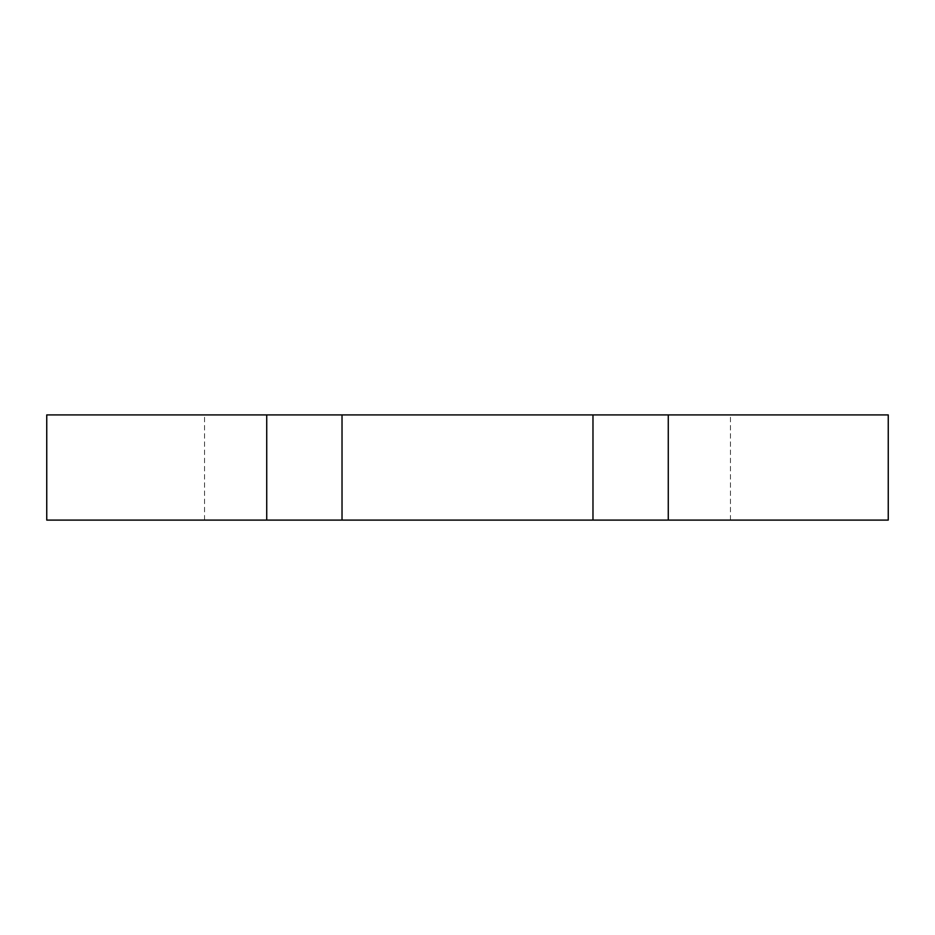 <?xml version="1.0" encoding="UTF-8"?>
<svg xmlns="http://www.w3.org/2000/svg" width="935" height="935" viewBox="0 0 935 935"><rect width="100%" height="100%" fill="white"/><g stroke="black" fill="none" stroke-linecap="round" stroke-linejoin="round"><path stroke-width="0.7" stroke-dasharray="4.67 3.51" d="M342.023 414.906L204.531 414.906L342.023 414.906M592.977 414.906L730.469 414.906L592.977 414.906M342.023 520.094L204.531 520.094L342.023 520.094M592.977 520.094L730.469 520.094L592.977 520.094M46.75 520.094L888.25 520.094M46.75 414.906L888.25 414.906M730.469 520.094L730.469 414.906M204.531 520.094L204.531 414.906"/><path stroke-width="1.4" d="M342.023 520.094L342.023 414.906L592.977 414.906L592.977 520.094L46.75 520.094L46.75 414.906L266.732 414.906L266.732 520.094M668.268 520.094L668.268 414.906L888.25 414.906L888.25 520.094L592.977 520.094M668.268 414.906L592.977 414.906M342.023 414.906L266.732 414.906"/></g></svg>
